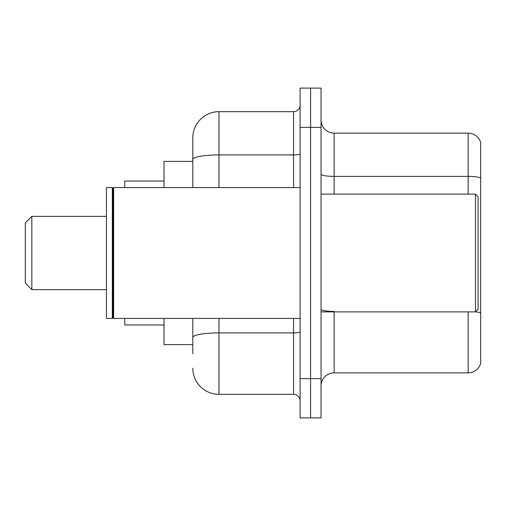 <?xml version="1.0" encoding="UTF-8"?>
<svg xmlns="http://www.w3.org/2000/svg" width="506" height="506" viewBox="0 0 506 506"><rect width="100%" height="100%" fill="white"/><g stroke="black" fill="none" stroke-linecap="round" stroke-linejoin="round"><path stroke-width="0.76" d="M192.805 184.677L192.805 152.236L192.805 161.395L164.014 161.395L164.014 187.568M192.805 344.605L164.014 344.605L164.014 318.432M192.805 353.764L192.805 318.432L192.805 353.764M300.109 378.627L300.109 417.886L310.576 417.886L310.576 378.627L310.576 417.886L321.051 417.886L321.051 378.627L310.576 378.627L310.576 127.373L310.576 378.627L300.109 378.627L300.109 127.373L310.576 127.373L310.576 88.114L310.576 127.373L321.051 127.373L321.051 378.627M321.051 127.373L321.051 88.114L300.109 88.114L300.109 127.373M218.978 318.432L218.978 394.332L293.569 394.332L293.569 318.432M192.805 187.568L192.805 137.841A26.173 26.173 0 0 1 218.978 111.668L293.569 111.668A6.54 6.54 0 0 0 300.109 105.128M192.805 137.841L192.805 152.236M300.109 400.872A6.54 6.54 0 0 0 293.569 394.332M218.978 394.332A26.173 26.173 0 0 1 192.805 368.159M321.051 385.958A13.086 13.086 0 0 1 334.137 372.871L468.139 372.871L468.139 311.886M480.7 142.553A13.086 13.086 0 0 0 468.139 133.129A13.086 13.086 0 0 1 480.7 142.553L480.7 363.447A13.086 13.086 0 0 1 468.139 372.871M480.7 178.023L480.7 178.023A13.086 2.271 180 0 0 468.139 176.385L468.139 133.129L334.137 133.129A13.086 13.086 0 0 1 321.051 120.042A13.086 13.086 0 0 0 334.137 133.129L334.137 194.114M480.7 178.201L480.7 313.069A13.086 2.271 180 0 0 475.52 311.829M31.84 289.641L31.84 216.359L25.3 222.899L25.3 283.101L31.84 289.641L106.437 289.641M124.754 318.432L124.754 324.972L164.014 324.972M164.014 181.028L124.754 181.028L124.754 187.568M475.463 194.114L478.081 196.726L478.081 309.274L475.463 311.886L475.463 194.114L321.051 194.114M113.635 318.432L112.977 317.774L112.977 188.226L113.635 187.568L113.635 318.432L300.109 318.432M112.326 318.432L106.437 318.432L106.437 187.568L112.326 187.568L112.326 318.432L112.977 317.774M300.109 331.759A6.54 1.138 0 0 1 293.569 332.897L218.978 332.897A26.173 4.548 180 0 0 192.805 337.439M218.978 111.668L218.978 154.925L293.569 154.925L293.569 111.668M192.805 159.466A26.173 4.548 180 0 1 218.978 154.925L218.978 187.568M293.569 187.568L293.569 154.925A6.54 1.138 0 0 0 300.109 153.786M334.137 311.886L334.137 372.871M468.139 194.114L468.139 176.385L334.137 176.385A13.086 2.271 -0 0 1 321.051 174.115M334.137 311.437A13.086 2.271 -0 0 1 321.051 309.166M31.84 216.359L106.437 216.359M321.051 311.886L475.463 311.886M112.977 188.226L112.326 187.568M113.635 187.568L300.109 187.568"/></g></svg>
